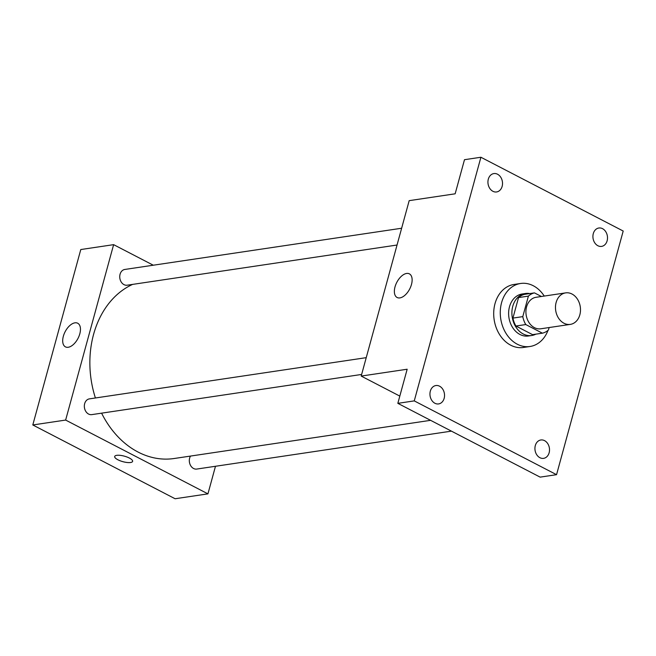 <?xml version="1.0" encoding="UTF-8"?>
<svg xmlns="http://www.w3.org/2000/svg" width="656" height="656" viewBox="0 0 656 656"><rect width="100%" height="100%" fill="white"/><g stroke="black" fill="none" stroke-linecap="round" stroke-linejoin="round"><path stroke-width="0.98" d="M571.983 294.011A15.924 12.431 -98.5 0 1 580.47 310.862A15.924 12.431 -98.5 0 1 570.335 324.384A15.924 12.431 -98.5 0 1 555.689 310.46A15.924 12.431 -98.5 0 1 565.644 292.879A15.924 12.431 -98.5 0 1 571.983 294.011M570.335 324.384L540.774 328.787A15.924 12.431 -98.5 0 1 526.137 314.864A15.924 12.431 -98.5 0 1 536.083 297.283L565.644 292.879M542.414 333.182L532.565 334.65L515.928 326.024A20.557 16.039 -98.5 0 1 512.926 318.094L518.535 297.578L528.392 296.118L522.783 316.627A20.557 16.039 -98.5 0 0 525.776 324.556L542.414 333.182A20.557 16.039 -98.5 0 0 548.473 329.952L549.129 327.541M541.397 296.487L534.443 292.879A20.557 16.039 -98.5 0 0 528.392 296.118M518.535 297.578A20.557 16.039 -98.5 0 1 524.595 294.347L534.443 292.879M529.786 293.576A21.238 16.572 81.5 0 0 525.448 293.494A21.238 16.572 81.5 0 0 512.188 316.938A21.238 16.572 81.5 0 0 531.704 335.503A21.238 16.572 81.5 0 0 535.821 334.166M531.704 335.503L528.424 335.995A21.238 16.572 -98.5 0 1 508.908 317.43A21.238 16.572 -98.5 0 1 522.168 293.986L525.448 293.494M512.926 318.094L522.783 316.627M515.928 326.024L525.776 324.556M548.014 330.345A31.857 24.854 -98.5 0 1 529.982 346.491A31.857 24.854 -98.5 0 1 500.708 318.652A31.857 24.854 -98.5 0 1 520.602 283.482A31.857 24.854 -98.5 0 1 533.295 285.754A31.857 24.854 -98.5 0 1 544.242 296.069M529.982 346.491L523.414 347.475A31.857 24.854 -98.5 0 1 494.14 319.628A31.857 24.854 -98.5 0 1 514.033 284.458L520.602 283.482M430.328 391.14A9.291 7.249 -98.5 0 1 435.871 385.539A9.291 7.249 -98.5 0 1 444.415 393.666A9.291 7.249 -98.5 0 1 438.61 403.924A9.291 7.249 -98.5 0 1 430.328 391.14M488.31 179.178A9.291 7.249 -98.5 0 1 493.861 173.578A9.291 7.249 -98.5 0 1 502.398 181.696A9.291 7.249 -98.5 0 1 496.6 191.954A9.291 7.249 -98.5 0 1 488.31 179.178M593.295 233.61A9.291 7.249 -98.5 0 1 598.846 228.009A9.291 7.249 -98.5 0 1 607.382 236.135A9.291 7.249 -98.5 0 1 601.577 246.394A9.291 7.249 -98.5 0 1 593.295 233.61M535.304 445.58A9.291 7.249 -98.5 0 1 540.856 439.979A9.291 7.249 -98.5 0 1 549.392 448.097A9.291 7.249 -98.5 0 1 543.594 458.355A9.291 7.249 -98.5 0 1 535.304 445.58M556.55 474.682L623.2 231.035L480.905 157.251L414.256 400.89L556.55 474.682L540.126 477.125L397.831 403.342L414.256 400.89M480.905 157.251L464.489 159.695L455.157 193.807L409.18 200.654L361.194 376.077L407.163 369.23L397.831 403.342M406.589 273.454A13.317 7.249 117.4 0 1 409.377 273.855A13.317 7.249 117.4 0 1 409.688 289.009A13.317 7.249 117.4 0 1 397.118 297.496A13.317 7.249 117.4 0 1 395.781 284.597A13.317 7.249 117.4 0 1 406.589 273.454M361.194 376.077L399.816 396.101M430.607 420.332L174.07 458.519A90.249 70.422 -98.5 0 1 101.59 413.157M95.415 397.979A90.249 70.422 -98.5 0 1 132.643 284.384M401.636 228.239L124.82 269.452A7.962 6.216 81.5 0 0 119.753 276.209A7.962 6.216 81.5 0 0 123.992 284.638A7.962 6.216 81.5 0 0 127.166 285.204L397.044 245.024M451.451 431.14L196.743 469.065A7.962 6.216 -98.5 0 1 190.289 464.94A7.962 6.216 -98.5 0 1 190.502 456.076M361.636 374.445L91.758 414.625A7.962 6.216 -98.5 0 1 84.444 407.663A7.962 6.216 -98.5 0 1 89.413 398.873L366.228 357.659M153.283 265.213L113.627 244.655L65.641 420.07L207.936 493.861L215.48 466.268M113.627 244.655L80.786 249.542L32.8 424.965L175.095 498.749L207.936 493.861M32.8 424.965L65.641 420.07M74.915 322.834A13.317 7.249 117.4 0 1 77.703 323.228A13.317 7.249 117.4 0 1 78.007 338.389A13.317 7.249 117.4 0 1 65.444 346.868A13.317 7.249 117.4 0 1 64.108 333.978A13.317 7.249 117.4 0 1 74.915 322.834M129.396 458.068A9.291 2.854 15.3 0 1 132.61 461.373A9.291 2.854 15.3 0 1 122.893 461.676A9.291 2.854 15.3 0 1 114.685 456.469A9.291 2.854 15.3 0 1 120.171 455.346A9.291 2.854 15.3 0 1 129.396 458.068M132.61 461.373A9.291 2.854 15.3 0 1 122.902 461.668A9.291 2.854 15.3 0 1 114.693 456.469"/></g></svg>
